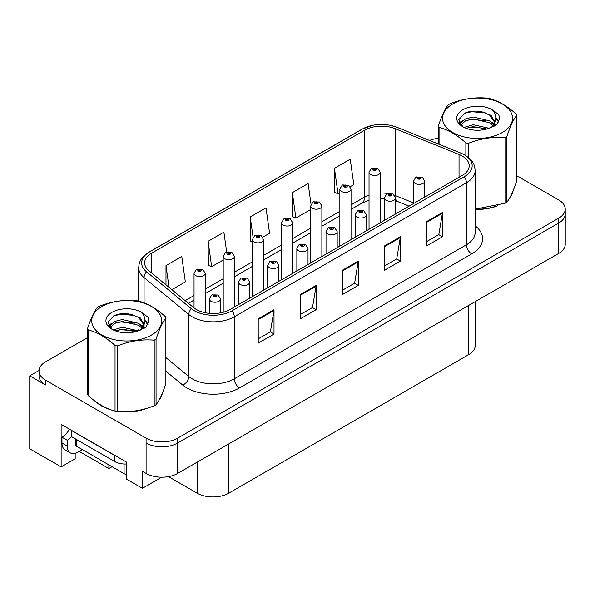 <?xml version="1.0" encoding="UTF-8"?>
<svg xmlns="http://www.w3.org/2000/svg" width="595" height="595" viewBox="0 0 595 595"><rect width="100%" height="100%" fill="white"/><g stroke="black" fill="none" stroke-linecap="round" stroke-linejoin="round"><path stroke-width="0.89" d="M39.017 370.507L29.75 375.862L29.75 448.801L61.129 466.919L61.129 424.369L126.296 461.995L126.296 479.012L142.406 488.316L142.406 471.292L146.095 473.419A22.335 12.897 0 0 0 177.674 473.419L558.705 253.433A22.335 12.897 0 0 0 565.25 244.322L565.25 213.925A22.335 12.897 0 0 1 558.705 223.043A22.335 12.897 0 0 0 565.25 213.925L565.25 209.061A22.335 12.897 0 0 0 558.705 199.942L516.683 175.681M161.662 477.197L142.406 488.316M87.569 337.618L45.54 361.879A22.335 12.897 0 0 0 39.002 370.997A22.335 12.897 0 0 0 45.54 380.116L146.095 438.165A22.335 12.897 0 0 0 177.674 438.165L177.674 443.03L558.705 223.043L177.674 443.03A22.335 12.897 0 0 1 146.095 443.03A22.335 12.897 0 0 0 177.674 443.03L177.674 473.419M29.75 375.862L45.54 384.98A22.335 12.897 0 0 1 39.002 375.862L39.002 370.997M475.227 301.635L475.227 345.531A22.335 12.897 180 0 1 468.689 354.65L228.74 493.181A22.335 12.897 180 0 1 197.153 493.181L168.482 476.625M75.178 453.271L75.178 458.805L61.129 466.919M112.031 466.703L108.87 468.533L108.87 464.881M79.128 451.36L108.87 468.533M96.145 401.975A35.737 20.632 0 0 0 101.448 405.887A35.737 20.632 0 0 0 110.982 409.821M462.211 156.024A23.822 13.752 180 0 1 469.195 165.752A23.822 13.752 180 0 1 462.211 175.473L230.057 309.512A23.822 13.752 180 0 1 193.695 307.675L148.951 270.777A23.822 13.752 180 0 1 144.637 262.886A23.822 13.752 180 0 1 151.621 253.165L364.616 130.186A23.822 13.752 180 0 1 395.125 128.646L459.035 154.484A23.822 13.752 180 0 1 462.211 156.024M464.316 154.812A26.805 15.47 0 0 0 460.738 153.079L396.835 127.241A26.805 15.47 0 0 0 390.394 125.329A26.805 15.47 0 0 0 372.522 125.329A26.805 15.47 0 0 0 362.511 128.974L149.509 251.945A26.805 15.47 0 0 0 146.511 271.766L191.255 308.656A26.805 15.47 0 0 0 232.162 310.724L464.316 176.693A26.805 15.47 0 0 0 464.316 154.812M258.223 318.846L258.223 343.159L274.012 334.04L274.012 309.727L258.223 318.846M258.223 338.845L270.383 331.817L273.953 310.531A5.957 3.436 -120 0 0 274.012 309.727M270.279 331.884L274.012 334.04M300.334 294.525L300.334 318.846L316.131 309.727L316.131 285.407L300.334 294.525M300.334 314.532L312.501 307.503L316.064 286.217A5.957 3.436 -120 0 0 316.131 285.407M312.39 307.57L316.131 309.727M426.682 221.585L426.682 245.899L442.472 236.78L442.472 212.467L426.682 221.585M426.682 241.585L438.842 234.564L442.405 213.27A5.957 3.436 -120 0 0 442.472 212.467M438.738 234.623L442.472 236.78M384.563 245.899L384.563 270.212L400.361 261.093L400.361 236.78L384.563 245.899M384.563 265.898L396.731 258.877L400.294 237.591A5.957 3.436 -120 0 0 400.361 236.78M396.62 258.937L400.361 261.093M342.452 270.212L342.452 294.525L358.242 285.407L358.242 261.093L342.452 270.212M342.452 290.211L354.613 283.19L358.183 261.904A5.957 3.436 -120 0 0 358.242 261.093M354.508 283.25L358.242 285.407M475.145 209.343A35.737 20.632 0 0 0 497.896 205.714M509.967 197.421A35.737 20.632 0 0 0 513.083 190.869M120.614 411.628A35.737 20.632 0 0 0 147.084 408.252M159.148 399.966A35.737 20.632 0 0 0 162.264 393.407M177.674 438.165L558.705 218.179A22.335 12.897 0 0 0 565.25 209.061M438.381 138.323A22.335 12.897 0 0 0 429.553 140.45M128.632 313.907L128.051 314.242M171.858 289.668L185.35 281.881L181.78 256.475L165.99 265.593L165.99 284.827M311.044 204.293L308.128 183.528L292.331 192.646L292.591 216.818M350.269 186.666L353.809 184.621L350.239 159.215L334.45 168.333L334.702 192.505M226.688 252.027L223.899 232.162L208.109 241.28L208.362 265.444M262.774 237.174L269.58 233.247L266.01 207.848L250.22 216.967L250.473 241.131M252.377 241.845L250.22 241.035M250.22 216.967L253.068 237.286M292.331 192.646L295.901 218.053L310.702 209.507M295.901 218.053L292.331 216.721M334.45 168.333L338.012 193.739L339.864 192.668M338.012 193.739L334.45 192.408M208.109 241.28L211.671 266.686L223.207 260.022M211.671 266.686L208.109 265.348M165.99 265.593L169.04 287.348M205.216 312.739L205.216 273.328A5.586 3.22 180 0 1 201.764 276.303A5.586 3.22 180 0 1 195.681 275.604A5.586 3.22 180 0 1 194.044 273.328L196.276 269.453A3.719 2.239 57.8 0 1 198.254 269.565A1.859 1.071 0 0 0 198.314 271.045A1.859 1.071 0 0 0 200.946 271.045A1.859 1.071 0 0 0 200.946 269.528A1.859 1.071 0 0 0 198.373 269.498L199.124 269.974A0.744 0.431 180 0 1 199.913 270.688A0.744 0.431 180 0 1 199.08 269.996L198.254 269.565M199.124 270.606L199.124 269.974M198.373 269.498A3.719 2.053 -117.9 0 0 196.633 269.245A3.719 2.053 -117.9 0 0 196.469 269.349M199.08 270.576L199.08 269.996M220.529 312.873L220.529 299.01A5.586 3.22 180 0 1 217.086 301.992A5.586 3.22 180 0 1 211.002 301.293A5.586 3.22 180 0 1 209.366 299.01L211.589 295.135A3.719 2.239 57.8 0 1 213.575 295.246A1.859 1.071 0 0 0 213.635 296.734A1.859 1.071 0 0 0 216.268 296.734A1.859 1.071 0 0 0 216.268 295.209A1.859 1.071 0 0 0 213.694 295.18L214.445 295.656A0.744 0.431 180 0 1 215.234 296.37A0.744 0.431 180 0 1 214.401 295.678L213.575 295.246M214.445 296.288L214.445 295.656M213.694 295.18A3.719 2.053 -117.9 0 0 211.954 294.927A3.719 2.053 -117.9 0 0 211.783 295.031M214.401 296.258L214.401 295.678M234.378 307.013L234.378 256.49A5.586 3.22 180 0 1 230.927 259.472A5.586 3.22 180 0 1 224.843 258.773A5.586 3.22 180 0 1 223.207 256.49L225.438 252.615A3.719 2.239 57.8 0 1 227.424 252.726A1.859 1.071 0 0 0 227.476 254.214A1.859 1.071 0 0 0 230.109 254.214A1.859 1.071 0 0 0 230.109 252.689A1.859 1.071 0 0 0 227.535 252.659L228.294 253.135A0.744 0.431 180 0 1 229.075 253.849A0.744 0.431 180 0 1 228.242 253.158L227.424 252.726M228.294 253.768L228.294 253.135M227.535 252.659A3.719 2.053 -117.9 0 0 225.795 252.406A3.719 2.053 -117.9 0 0 225.631 252.511M228.242 253.738L228.242 253.158M263.54 290.182L263.54 239.651A5.586 3.22 180 0 1 260.097 242.634A5.586 3.22 180 0 1 254.013 241.934A5.586 3.22 180 0 1 252.377 239.651L254.601 235.776A3.719 2.239 57.8 0 1 256.586 235.888A1.859 1.071 0 0 0 256.638 237.375A1.859 1.071 0 0 0 259.271 237.375A1.859 1.071 0 0 0 259.271 235.851A1.859 1.071 0 0 0 256.698 235.821L257.457 236.297A0.744 0.431 180 0 1 258.245 237.011A0.744 0.431 180 0 1 257.434 236.914L257.457 236.297M256.698 235.821A3.719 2.053 -117.9 0 0 254.958 235.568A3.719 2.053 -117.9 0 0 254.794 235.672M257.412 236.907L256.586 235.888M257.434 236.914A0.744 0.431 180 0 1 257.412 236.319M292.703 273.343L292.703 222.813A5.586 3.22 180 0 1 289.259 225.795A5.586 3.22 180 0 1 283.175 225.096A5.586 3.22 180 0 1 281.539 222.813L283.763 218.938A3.719 2.239 57.8 0 1 285.749 219.049A1.859 1.071 0 0 0 285.808 220.537A1.859 1.071 0 0 0 288.441 220.537A1.859 1.071 0 0 0 288.441 219.012A1.859 1.071 0 0 0 285.868 218.982L286.619 219.458A0.744 0.431 180 0 1 287.407 220.172A0.744 0.431 180 0 1 286.597 220.076L286.619 219.458M285.868 218.982A3.719 2.053 -117.9 0 0 284.127 218.729A3.719 2.053 -117.9 0 0 283.964 218.841M286.574 220.068L285.749 219.049M286.597 220.076A0.744 0.431 180 0 1 286.574 219.488M249.699 298.169L249.699 282.171A5.586 3.22 180 0 1 246.248 285.154A5.586 3.22 180 0 1 240.164 284.455A5.586 3.22 180 0 1 238.528 282.171L240.759 278.296A3.719 2.239 57.8 0 1 242.738 278.408A1.859 1.071 0 0 0 242.797 279.895A1.859 1.071 0 0 0 245.43 279.895A1.859 1.071 0 0 0 245.43 278.371A1.859 1.071 0 0 0 242.857 278.341L243.608 278.817A0.744 0.431 180 0 1 244.396 279.531A0.744 0.431 180 0 1 243.586 279.434L242.738 278.408M243.608 279.449L243.608 278.817M242.857 278.341A3.719 2.053 -117.9 0 0 241.116 278.088A3.719 2.053 -117.9 0 0 240.953 278.192M243.586 279.434A0.744 0.431 180 0 1 243.563 278.839M278.862 281.331L278.862 265.333A5.586 3.22 180 0 1 275.411 268.315A5.586 3.22 180 0 1 269.327 267.616A5.586 3.22 180 0 1 267.691 265.333L269.922 261.458A3.719 2.239 57.8 0 1 271.908 261.569A1.859 1.071 0 0 0 271.96 263.057A1.859 1.071 0 0 0 274.592 263.057A1.859 1.071 0 0 0 274.592 261.532A1.859 1.071 0 0 0 272.019 261.502L272.778 261.978A0.744 0.431 180 0 1 273.559 262.692A0.744 0.431 180 0 1 272.748 262.596L271.908 261.569M272.778 262.611L272.778 261.978M272.019 261.502A3.719 2.053 -117.9 0 0 270.279 261.25A3.719 2.053 -117.9 0 0 270.115 261.361M272.748 262.596A0.744 0.431 180 0 1 272.726 262.008M308.024 264.492L308.024 248.494A5.586 3.22 180 0 1 304.58 251.477A5.586 3.22 180 0 1 298.497 250.778A5.586 3.22 180 0 1 296.86 248.494L299.084 244.619A3.719 2.239 57.8 0 1 301.07 244.731A1.859 1.071 0 0 0 301.122 246.218A1.859 1.071 0 0 0 303.755 246.218A1.859 1.071 0 0 0 303.755 244.701A1.859 1.071 0 0 0 301.182 244.664L301.94 245.14A0.744 0.431 180 0 1 302.729 245.854A0.744 0.431 180 0 1 301.918 245.765L301.94 245.14M301.182 244.664A3.719 2.053 -117.9 0 0 299.441 244.411A3.719 2.053 -117.9 0 0 299.278 244.523M301.896 245.75L301.07 244.731M301.918 245.765A0.744 0.431 180 0 1 301.896 245.17M337.187 247.661L337.187 231.656A5.586 3.22 180 0 1 333.743 234.638A5.586 3.22 180 0 1 327.659 233.939A5.586 3.22 180 0 1 326.023 231.656L328.247 227.781A3.719 2.239 57.8 0 1 330.232 227.892A1.859 1.071 0 0 0 330.292 229.38A1.859 1.071 0 0 0 332.925 229.38A1.859 1.071 0 0 0 332.925 227.863A1.859 1.071 0 0 0 330.351 227.826L331.103 228.302A0.744 0.431 180 0 1 331.891 229.016A0.744 0.431 180 0 1 331.058 228.331L330.232 227.892M331.103 228.934L331.103 228.302M330.351 227.826A3.719 2.053 -117.9 0 0 328.611 227.573A3.719 2.053 -117.9 0 0 328.44 227.684M331.058 228.911L331.058 228.331M82.288 449.537L77.759 452.148A14.89 8.598 -60 0 1 70.314 452.884A14.89 8.598 -60 0 1 67.235 446.072L67.235 440.233L61.969 437.199A14.89 8.598 120 0 0 69.489 429.196M71.564 436.656A14.89 8.598 -60 0 1 67.235 440.233M70.314 452.884L65.048 449.85A14.89 8.598 -60 0 1 61.969 443.03L61.969 437.199M116.583 456.387A14.89 8.598 180 0 1 114.612 455.428L71.445 430.505A14.89 8.598 0 0 0 71.616 430.423M114.612 455.428L114.612 461.512A14.89 8.598 0 0 0 126.296 464.003M71.445 430.505L71.445 436.589L114.612 461.512M511.849 193.695A35.365 20.416 180 0 1 511.462 194.505M494.348 206.718A35.365 20.416 180 0 1 476.32 209.165M161.029 396.233A35.365 20.416 180 0 1 160.65 397.044M143.536 409.263A35.365 20.416 180 0 1 125.508 411.703M106.579 408.081A35.365 20.416 180 0 1 101.715 405.738A35.365 20.416 180 0 1 98.502 403.611M75.617 438.998L75.617 444.792A3.719 2.149 0 0 0 76.71 446.31L124.087 473.665A3.719 2.149 0 0 0 126.296 474.282M452.788 103.961A34.993 20.2 -0 0 0 452.788 132.529A34.993 20.2 -0 0 0 502.277 132.529A34.993 20.2 -0 0 0 502.277 103.961A34.993 20.2 -0 0 0 452.788 103.961M475.145 209.172L505.014 203.245A40.2 23.212 -0 0 0 505.958 202.716A40.2 23.212 -0 0 0 506.873 202.166C510.131 198.098 513.403 191.047 516.683 181.036L516.683 115.43A40.2 23.212 -0 0 0 516.006 113.965C507.044 105.85 498.112 100.689 489.202 98.495A40.2 23.212 -0 0 0 486.658 98.101C474.408 97.052 462.203 98.941 450.051 103.761A40.2 23.212 -0 0 0 449.106 104.289A40.2 23.212 -0 0 0 448.191 104.839C444.904 108.967 441.639 116.01 438.381 125.969A40.2 23.212 -0 0 0 439.065 127.442L439.065 144.295M465.863 155.637L465.863 142.912C456.908 134.797 447.976 129.643 439.065 127.442M465.863 142.912A40.2 23.212 -0 0 0 468.406 143.306L468.406 157.482M505.014 203.245L505.014 137.646C492.861 136.582 480.656 138.471 468.406 143.306M505.014 137.646A40.2 23.212 -0 0 0 505.958 137.118A40.2 23.212 -0 0 0 506.873 136.567L506.873 202.166M489.112 128.252L473.129 124.712L464.063 127.397M486.881 128.974L473.129 126.646L466.101 128.275M494.118 126.252L493.962 125.843M493.486 124.868L489.566 120.822L473.129 116.992L465.498 118.896L461.095 122.659L460.515 124.705M492.861 125.835L489.566 122.756L473.129 118.926L465.498 120.822L460.865 125.076M491.358 127.501L493.976 123.872L494.549 121.335L491.128 115.423L481.786 111.823C475.42 110.521 469.76 110.975 464.792 113.169L458.805 119.699L462.828 126.698M493.657 126.49L494.549 122.867M494.497 122.094L489.566 115.036L482.233 111.905M462.821 109.755A20.803 12.012 -0 0 0 462.821 126.735A20.803 12.012 -0 0 0 488.83 128.334L496.937 124.4L499.674 118.249L498.736 114.575L491.916 109.569A20.803 12.012 -0 0 0 462.821 109.755M491.916 109.569C496.252 113.98 496.937 118.747 493.976 123.872M438.381 144.02L438.381 125.969M516.683 115.43C513.426 119.506 510.16 126.549 506.873 136.567M485.356 128.327L471.805 127.166L466.413 128.148M495.256 125.59L494.304 124.824M493.731 124.407L492.764 123.775M485.356 120.606L471.805 119.446L466.413 120.428M461.199 122.466L459.608 123.448M498.64 122.094L495.784 118.346M485.408 112.901L471.805 111.726L464.546 113.281M499.666 118.435L498.736 114.575M495.873 125.188L494.475 123.991M494.058 123.678L490.726 121.685M462.508 120.852L459.251 122.741M498.878 121.64L495.784 117.379M101.976 306.499A34.993 20.2 -0 0 0 101.976 335.074A34.993 20.2 -0 0 0 151.457 335.074A34.993 20.2 -0 0 0 151.457 306.499A34.993 20.2 -0 0 0 101.976 306.499M98.294 306.834A40.2 23.212 -0 0 0 97.372 307.377C94.092 311.505 90.819 318.556 87.569 328.514A40.2 23.212 -0 0 0 88.246 329.98L88.246 395.578C97.156 403.67 106.088 408.825 115.043 411.056A40.2 23.212 -0 0 0 117.594 411.45C129.747 412.514 141.945 410.624 154.202 405.783A40.2 23.212 -0 0 0 155.146 405.255A40.2 23.212 -0 0 0 156.061 404.712C159.319 400.636 162.591 393.593 165.871 383.574L165.871 317.975A40.2 23.212 -0 0 0 165.187 316.503C156.232 308.389 147.3 303.234 138.39 301.033A40.2 23.212 -0 0 0 135.846 300.639C123.596 299.59 111.391 301.479 99.239 306.299A40.2 23.212 -0 0 0 98.294 306.834M115.043 411.056L115.043 345.457C106.088 337.343 97.156 332.181 88.246 329.98M115.043 345.457A40.2 23.212 -0 0 0 117.594 345.844L117.594 411.45M154.202 405.783L154.202 340.184C142.049 339.12 129.844 341.009 117.594 345.844M154.202 340.184A40.2 23.212 -0 0 0 155.146 339.656A40.2 23.212 -0 0 0 156.061 339.105L156.061 404.712M87.569 328.514L87.569 394.113A40.2 23.212 -0 0 0 88.246 395.578M138.3 330.79L122.317 327.257L113.243 329.935M136.069 331.512L122.317 329.184L115.281 330.82M143.298 328.79L143.142 328.38M142.674 327.414L138.754 323.368L122.317 319.537L114.686 321.434L110.283 325.197L109.703 327.243M142.041 328.373L138.754 325.294L122.317 321.464L114.686 323.368L110.053 327.622M140.546 330.039L143.157 326.424L143.737 323.873L140.316 317.961L130.974 314.361C124.608 313.059 118.941 313.513 113.98 315.707L107.992 322.245L112.016 329.236M142.837 329.035L143.737 325.406M143.685 324.632L138.754 317.574L131.421 314.443M112.009 312.293A20.803 12.012 -0 0 0 112.009 329.28A20.803 12.012 -0 0 0 138.01 330.872L146.125 326.938L148.854 320.787L147.924 317.113L141.104 312.115A20.803 12.012 -0 0 0 112.009 312.293M141.104 312.115C145.44 316.518 146.125 321.285 143.157 326.41M165.871 317.975C162.613 322.044 159.348 329.095 156.061 339.105M134.544 330.872L120.986 329.712L115.594 330.694M144.444 328.128L143.492 327.369M142.919 326.953L141.952 326.32M134.544 323.152L120.986 321.992L115.594 322.973M110.38 325.011L108.796 325.986M147.828 324.639L144.972 320.884M134.596 315.447L120.986 314.272L113.734 315.826M148.854 320.973L147.924 317.113M145.061 327.726L143.663 326.529M143.246 326.216L139.914 324.223M111.696 323.39L108.439 325.279M148.058 324.178L144.972 319.917M321.873 256.505L321.873 205.974A5.586 3.22 180 0 1 318.422 208.957A5.586 3.22 180 0 1 312.338 208.257A5.586 3.22 180 0 1 310.702 205.974L312.933 202.099A3.719 2.239 57.8 0 1 314.911 202.211A1.859 1.071 0 0 0 314.971 203.698A1.859 1.071 0 0 0 317.604 203.698A1.859 1.071 0 0 0 317.604 202.181A1.859 1.071 0 0 0 315.03 202.144L315.781 202.62A0.744 0.431 180 0 1 316.57 203.334A0.744 0.431 180 0 1 315.737 202.65L314.911 202.211M315.781 203.252L315.781 202.62M315.03 202.144A3.719 2.053 -117.9 0 0 313.29 201.891A3.719 2.053 -117.9 0 0 313.126 202.003M315.737 203.23L315.737 202.65M351.035 239.666L351.035 189.136A5.586 3.22 180 0 1 347.584 192.118A5.586 3.22 180 0 1 341.5 191.419A5.586 3.22 180 0 1 339.864 189.136L342.095 185.261A3.719 2.239 57.8 0 1 344.081 185.372A1.859 1.071 0 0 0 344.133 186.86A1.859 1.071 0 0 0 346.766 186.86A1.859 1.071 0 0 0 346.766 185.343A1.859 1.071 0 0 0 344.193 185.305L344.951 185.781A0.744 0.431 180 0 1 345.732 186.495A0.744 0.431 180 0 1 344.899 185.811L344.081 185.372M344.951 186.413L344.951 185.781M344.193 185.305A3.719 2.053 -117.9 0 0 342.452 185.052A3.719 2.053 -117.9 0 0 342.289 185.164M344.899 186.391L344.899 185.811M380.198 222.828L380.198 172.305A5.586 3.22 180 0 1 376.754 175.28A5.586 3.22 180 0 1 370.67 174.58A5.586 3.22 180 0 1 369.034 172.305L371.258 168.422A3.719 2.239 57.8 0 1 373.243 168.534A1.859 1.071 0 0 0 373.296 170.021A1.859 1.071 0 0 0 375.928 170.021A1.859 1.071 0 0 0 375.928 168.504A1.859 1.071 0 0 0 373.355 168.467L374.114 168.943A0.744 0.431 180 0 1 374.902 169.657A0.744 0.431 180 0 1 374.091 169.568L374.114 168.943M373.355 168.467A3.719 2.053 -117.9 0 0 371.615 168.221A3.719 2.053 -117.9 0 0 371.451 168.326M374.069 169.553L373.243 168.534M374.091 169.568A0.744 0.431 180 0 1 374.069 168.973M366.356 230.823L366.356 214.817A5.586 3.22 180 0 1 362.905 217.8A5.586 3.22 180 0 1 356.822 217.101A5.586 3.22 180 0 1 355.185 214.817L357.416 210.942A3.719 2.239 57.8 0 1 359.395 211.054A1.859 1.071 0 0 0 359.454 212.541A1.859 1.071 0 0 0 362.087 212.541A1.859 1.071 0 0 0 362.087 211.024A1.859 1.071 0 0 0 359.514 210.987L360.265 211.463A0.744 0.431 180 0 1 361.053 212.177A0.744 0.431 180 0 1 360.243 212.088L359.395 211.054M360.265 212.095L360.265 211.463M359.514 210.987A3.719 2.053 -117.9 0 0 357.774 210.742A3.719 2.053 -117.9 0 0 357.61 210.846M360.243 212.088A0.744 0.431 180 0 1 360.22 211.493M395.519 213.984L395.519 197.986A5.586 3.22 180 0 1 392.068 200.961A5.586 3.22 180 0 1 385.984 200.262A5.586 3.22 180 0 1 384.348 197.986L386.579 194.111A3.719 2.239 57.8 0 1 388.565 194.215A1.859 1.071 0 0 0 388.617 195.703A1.859 1.071 0 0 0 391.25 195.703A1.859 1.071 0 0 0 391.25 194.186A1.859 1.071 0 0 0 388.676 194.149L389.435 194.625A0.744 0.431 180 0 1 390.216 195.338A0.744 0.431 180 0 1 389.405 195.249L388.565 194.215M389.435 195.264L389.435 194.625M388.676 194.149A3.719 2.053 -117.9 0 0 386.936 193.903A3.719 2.053 -117.9 0 0 386.772 194.007M389.405 195.249A0.744 0.431 180 0 1 389.383 194.654M424.681 197.146L424.681 181.148A5.586 3.22 180 0 1 421.238 184.123A5.586 3.22 180 0 1 415.154 183.424A5.586 3.22 180 0 1 413.518 181.148L415.741 177.273A3.719 2.239 57.8 0 1 417.727 177.377A1.859 1.071 0 0 0 417.779 178.864A1.859 1.071 0 0 0 420.412 178.864A1.859 1.071 0 0 0 420.412 177.347A1.859 1.071 0 0 0 417.839 177.31L418.597 177.786A0.744 0.431 180 0 1 419.386 178.5A0.744 0.431 180 0 1 418.575 178.411L418.597 177.786M417.839 177.31A3.719 2.053 -117.9 0 0 416.098 177.065A3.719 2.053 -117.9 0 0 415.935 177.169M418.553 178.396L417.727 177.377M418.575 178.411A0.744 0.431 180 0 1 418.553 177.816M558.705 253.433L558.705 218.179M146.095 473.419L146.095 438.165M228.74 493.181L228.74 443.944M468.689 354.65L468.689 305.406M197.153 493.181L197.153 462.174M475.145 225.803A37.225 21.494 180 0 1 471.686 253.894L239.532 387.925A7.445 4.299 60 0 1 234.266 378.807L466.428 244.776A29.78 17.196 0 0 0 475.145 232.615L475.145 170.616A29.78 17.196 180 0 1 466.428 182.769A7.445 4.299 -120 0 0 464.316 176.693M239.532 387.925A37.225 21.494 180 0 1 186.889 387.925A37.225 21.494 180 0 1 182.717 385.054L165.871 371.161M191.255 308.656A7.445 4.983 129.5 0 0 188.816 314.51L188.816 376.509A29.78 17.196 0 0 0 192.155 378.807A29.78 17.196 0 0 0 234.266 378.807L234.266 316.808A29.78 17.196 180 0 1 188.816 314.51L144.072 277.612A29.78 17.196 180 0 1 138.687 267.75L138.687 301.107M475.145 170.616C474.654 165.499 474.23 161.282 464.881 155.05L460.969 153.146A7.445 3.488 112 0 0 460.738 153.079M372.522 125.329L361.946 129.212A7.445 4.299 60 0 1 362.511 128.974M149.509 251.945A7.445 4.299 -120 0 0 148.951 252.183C139.81 258.208 139.126 262.581 138.687 267.75M146.511 271.766A7.445 4.983 129.5 0 0 144.072 277.612L144.072 302.848M397.274 127.419A7.445 3.488 112 0 0 397.058 127.315A7.445 3.488 112 0 0 396.835 127.241M232.162 310.724A7.445 4.299 60 0 1 234.266 316.808L466.428 182.769L466.428 244.776A7.445 4.299 60 0 0 471.686 253.894M131.703 332.449A37.225 21.494 180 0 1 132.469 330.359M45.54 380.116L45.54 384.98M144.072 324.714L144.072 328.358M138.687 329.756A29.78 17.196 0 0 0 138.724 330.664M165.871 357.595L188.816 376.509A7.445 4.983 -50.5 0 1 182.717 385.054M151.621 253.165L151.621 272.979M459.035 154.484L459.035 177.31M395.125 128.646L395.125 195.517A23.822 13.752 0 0 0 394.611 195.316M413.518 202.947L395.125 195.517A13.402 6.277 -68 0 0 395.139 196.209M387.814 193.524A23.822 13.752 0 0 0 380.198 193.048M369.034 195.048A23.822 13.752 0 0 0 364.616 197.057L351.035 204.896M364.616 130.186L364.616 197.057A13.402 7.735 60 0 1 361.842 203.192L351.035 209.425M339.864 211.344L321.873 221.734M310.702 228.183L292.703 238.573M281.539 245.021L263.54 255.411M252.377 261.859L234.378 272.25M223.207 278.698L205.216 289.088M194.044 295.529L185.179 300.654M409.07 206.16L397.787 201.601A13.402 6.277 -68 0 1 395.519 198.641M342.452 270.985L358.183 261.904M384.563 246.672L400.294 237.591M426.682 222.351L442.405 213.27M300.334 295.299L316.064 286.217M258.223 319.612L273.953 310.531M67.235 446.072L61.969 443.03M124.087 473.665L124.087 464.003M76.71 446.31L76.71 439.623M361.946 129.212L148.951 252.183M390.394 125.329L397.058 127.315L460.969 153.146M397.787 201.601L395.519 200.775M384.348 198.775L380.198 198.708M369.034 200.292L361.842 203.192M339.864 215.873L321.873 226.264M310.702 232.712L292.703 243.102M281.539 249.55L263.54 259.941M252.377 266.389L234.378 276.779M223.207 283.227L205.216 293.618M194.044 300.066L188.414 303.316M205.216 273.328L202.806 269.342L196.633 269.245M194.044 307.957L194.044 273.328M220.529 299.01L218.127 295.023L211.954 294.927M209.366 313.357L209.366 299.01M234.378 256.49L231.968 252.503L225.795 252.406M223.207 312.271L223.207 256.49M263.54 239.651L261.138 235.672L254.958 235.568M252.377 296.622L252.377 239.651M292.703 222.813L290.3 218.834L284.127 218.729M281.539 279.791L281.539 222.813M249.699 282.171L247.289 278.192L241.116 278.088M238.528 304.618L238.528 282.171M278.862 265.333L276.452 261.354L270.279 261.25M267.691 287.779L267.691 265.333M308.024 248.494L305.622 244.515L299.441 244.411M296.86 270.941L296.86 248.494M337.187 231.656L334.784 227.677L328.611 227.573M326.023 254.102L326.023 231.656M512.897 191.307L512.897 191.731M162.085 393.853L162.085 394.269M321.873 205.974L319.463 201.995L313.29 201.891M310.702 262.953L310.702 205.974M351.035 189.136L348.625 185.157L342.452 185.052M339.864 246.114L339.864 189.136M380.198 172.305L377.795 168.318L371.615 168.221M369.034 229.276L369.034 172.305M366.356 214.817L363.947 210.838L357.774 210.742M355.185 237.271L355.185 214.817M395.519 197.986L393.109 194L386.936 193.903M384.348 220.433L384.348 197.986M424.681 181.148L422.279 177.161L416.098 177.065M413.518 203.594L413.518 181.148"/></g></svg>
